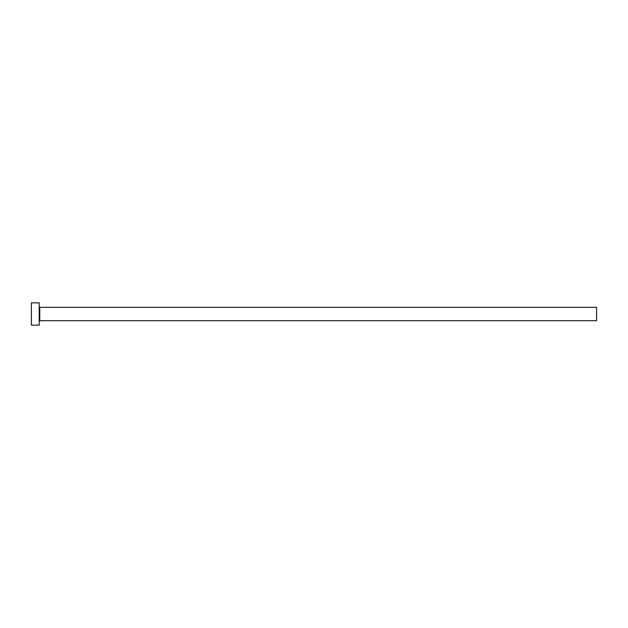 <?xml version="1.0" encoding="UTF-8"?>
<svg xmlns="http://www.w3.org/2000/svg" width="628" height="628" viewBox="0 0 628 628"><rect width="100%" height="100%" fill="white"/><g stroke="black" fill="none" stroke-linecap="round" stroke-linejoin="round"><path stroke-width="0.94" d="M39.76 320.688L39.76 307.312L596.6 307.312L596.6 320.688L39.76 320.688L39.203 321.246M39.203 314L39.203 325.147L31.4 325.147L31.4 302.853L39.203 302.853L39.203 314M39.76 307.312L39.203 306.754"/></g></svg>
